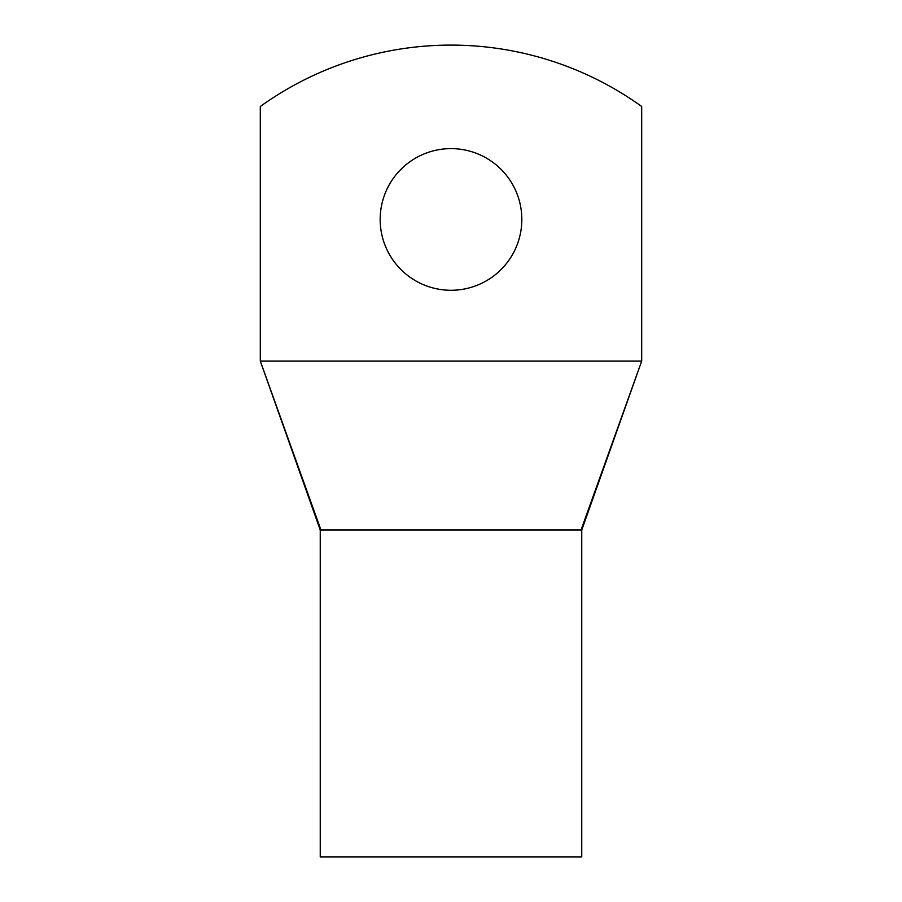 <?xml version="1.0" encoding="UTF-8"?>
<svg xmlns="http://www.w3.org/2000/svg" width="902" height="902" viewBox="0 0 902 902"><rect width="100%" height="100%" fill="white"/><g stroke="black" fill="none" stroke-linecap="round" stroke-linejoin="round"><path stroke-width="1.35" d="M641.694 361.104L641.694 106.481A326.896 326.896 0 0 0 260.306 106.481L260.306 361.104L641.694 361.104L581.046 530.004L320.954 530.004L260.306 361.104L320.244 530.004L320.244 856.9L581.756 856.9L581.756 530.004L641.694 361.104M521.83 219.445A70.83 70.83 0 0 0 451 148.616A70.83 70.83 0 0 0 380.17 219.445A70.83 70.83 0 0 0 451 290.275A70.83 70.83 0 0 0 521.83 219.445M320.954 530.004L314.313 511.502M588.476 509.303L581.046 530.004L571.135 530.004"/></g></svg>
